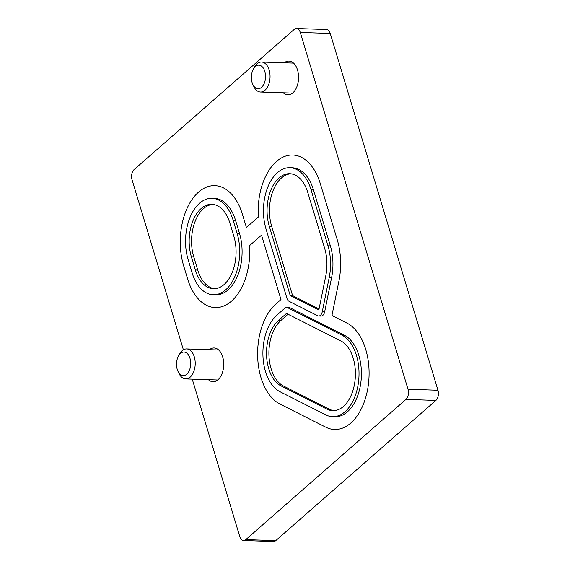 <?xml version="1.0" encoding="UTF-8"?>
<svg xmlns="http://www.w3.org/2000/svg" width="570" height="570" viewBox="0 0 570 570"><rect width="100%" height="100%" fill="white"/><g stroke="black" fill="none" stroke-linecap="round" stroke-linejoin="round"><path stroke-width="0.85" d="M208.399 379.684A16.879 10.153 -88.1 0 0 212.988 381.715A16.879 10.153 -88.1 0 0 223.704 365.185A16.879 10.153 -88.1 0 0 214.12 347.971A16.879 10.153 -88.1 0 0 209.411 349.688M283.24 92.789A16.879 10.153 -88.1 0 0 287.822 94.82A16.879 10.153 -88.1 0 0 298.545 78.29A16.879 10.153 -88.1 0 0 288.962 61.075A16.879 10.153 -88.1 0 0 284.245 62.793M192.247 379.143L239.763 536.541A7.503 4.517 -88.1 0 0 243.568 540.495A7.503 4.517 -88.1 0 0 245.812 539.598L405.947 399.406A7.503 4.517 -88.1 0 0 408.006 389.246L300.283 32.447A7.503 4.517 -88.1 0 0 296.478 28.5A7.503 4.517 -88.1 0 0 294.234 29.391L134.1 169.589A7.503 4.517 -88.1 0 0 132.041 179.742L183.39 349.823M320.312 183.668L337.269 239.828L320.312 183.668A54.399 32.725 -88.1 0 0 292.745 155.033A54.399 32.725 -88.1 0 0 258.345 217.035L246.404 227.487L258.345 217.035A54.399 32.725 -88.1 0 1 292.745 155.033A54.399 32.725 -88.1 0 1 320.312 183.668M338.886 281.238A54.399 32.725 -88.1 0 0 337.269 239.828A54.399 32.725 -88.1 0 1 338.886 281.238L331.94 315.502L346.902 323.069L331.94 315.502L338.886 281.238M325.791 427.201A54.399 32.725 -88.1 0 0 334.512 429.502A54.399 32.725 -88.1 0 0 368.498 383.603A54.399 32.725 -88.1 0 0 346.902 323.069A54.399 32.725 -88.1 0 1 368.498 383.603A54.399 32.725 -88.1 0 1 334.512 429.502A54.399 32.725 -88.1 0 1 325.791 427.201L279.82 403.959L325.791 427.201M275.909 303.988A54.399 32.725 -88.1 0 0 257.683 357.333A54.399 32.725 -88.1 0 0 279.82 403.959A54.399 32.725 -88.1 0 1 257.683 357.333A54.399 32.725 -88.1 0 1 275.909 303.988L280.974 299.549L261.53 235.132L249.589 245.577L261.53 235.132L280.974 299.549L275.909 303.988M187.623 278.951A54.399 32.725 -88.1 0 0 215.182 307.579A54.399 32.725 -88.1 0 0 249.589 245.577A54.399 32.725 -88.1 0 1 215.182 307.579A54.399 32.725 -88.1 0 1 187.623 278.951L183.633 265.734L187.623 278.951M242.414 214.27A54.399 32.725 -88.1 0 0 214.854 185.635A54.399 32.725 -88.1 0 0 183.633 265.734A54.399 32.725 -88.1 0 1 214.854 185.635A54.399 32.725 -88.1 0 1 242.414 214.27L246.404 227.487L242.414 214.27M243.568 540.495L273.522 541.5A7.503 4.517 -88.1 0 0 275.766 540.609L435.9 400.411A7.503 4.517 -88.1 0 0 437.959 390.258L330.237 33.459A7.503 4.517 -88.1 0 0 326.432 29.505L296.478 28.5M195.36 269.995A35.639 21.439 -88.1 0 0 213.422 288.755A35.639 21.439 -88.1 0 0 233.871 236.279L229.881 223.062A35.639 21.439 -88.1 0 0 211.826 204.302A35.639 21.439 -88.1 0 0 191.37 256.778L195.36 269.995L197.754 270.073A35.639 21.439 -88.1 0 0 214.619 288.741M197.754 270.073L193.764 256.856A35.639 21.439 -88.1 0 1 213.023 204.395M327.03 409.167A35.639 21.439 -88.1 0 0 332.752 410.671A35.639 21.439 -88.1 0 0 355.017 380.603A35.639 21.439 -88.1 0 0 340.867 340.938L286.475 313.443L278.502 320.426A35.639 21.439 -88.1 0 0 266.56 355.374A35.639 21.439 -88.1 0 0 281.06 385.926L327.03 409.167L329.432 409.246L283.454 386.004A35.639 21.439 -88.1 0 1 268.954 355.459A35.639 21.439 -88.1 0 1 280.896 320.504L288.057 314.241M319.058 308.99L292.602 295.616L271.662 226.254A35.639 21.439 -88.1 0 1 290.914 173.793M329.432 409.246A35.639 21.439 -88.1 0 0 333.949 410.657M252.075 82.515A11.785 7.089 -88.1 0 0 252.845 84.51A11.785 7.089 -88.1 0 0 263.048 85.614A11.785 7.089 -88.1 0 0 263.625 68.592A11.785 7.089 -88.1 0 0 253.365 69.013A11.785 7.089 -88.1 0 0 252.075 82.515M252.845 84.51L253.885 86.661A15.005 9.027 -88.1 0 0 260.511 92.026A15.005 9.027 -88.1 0 0 270.038 77.328A15.005 9.027 -88.1 0 0 261.516 62.03A15.005 9.027 -88.1 0 0 254.548 66.932L253.365 69.013M177.242 369.41A11.785 7.089 -88.1 0 0 178.011 371.405A11.785 7.089 -88.1 0 0 188.214 372.516A11.785 7.089 -88.1 0 0 188.791 355.488A11.785 7.089 -88.1 0 0 178.531 355.908A11.785 7.089 -88.1 0 0 177.242 369.41M178.011 371.405L179.051 373.564A15.005 9.027 -88.1 0 0 185.67 378.922A15.005 9.027 -88.1 0 0 195.204 364.223A15.005 9.027 -88.1 0 0 186.682 348.926A15.005 9.027 -88.1 0 0 179.714 353.828L178.531 355.908M332.545 416.67L334.946 416.748A41.639 25.051 -88.1 0 0 360.96 381.615A41.639 25.051 -88.1 0 0 344.423 335.274L290.037 307.779A5.999 3.612 -88.1 0 0 289.076 307.522L286.682 307.444A5.999 3.612 -88.1 0 0 284.879 308.156L276.906 315.139A41.639 25.051 -88.1 0 0 262.955 355.979A41.639 25.051 -88.1 0 0 279.899 391.668L325.869 414.91A41.639 25.051 -88.1 0 0 332.545 416.67A41.639 25.051 -88.1 0 0 358.566 381.537A41.639 25.051 -88.1 0 0 342.029 335.196L287.643 307.7A5.999 3.612 -88.1 0 0 286.682 307.444M233.13 220.219L235.524 220.305A41.639 25.051 -88.1 0 0 214.427 198.381L212.026 198.303A41.639 25.051 -88.1 0 0 188.129 259.621L192.118 272.831A41.639 25.051 -88.1 0 0 213.216 294.754A41.639 25.051 -88.1 0 0 237.12 233.436L233.13 220.219A41.639 25.051 -88.1 0 0 212.026 198.303M235.524 220.305L239.514 233.515A41.639 25.051 -88.1 0 1 215.61 294.833L213.216 294.754M311.02 189.618L313.415 189.696L330.372 245.862A41.639 25.051 -88.1 0 1 331.612 277.562L324.665 311.826A5.999 3.612 -88.1 0 1 321.045 316.094L318.644 316.015A5.999 3.612 -88.1 0 0 322.271 311.747L329.218 277.483A41.639 25.051 -88.1 0 0 327.978 245.784L311.02 189.618A41.639 25.051 -88.1 0 0 289.923 167.701A41.639 25.051 -88.1 0 0 266.026 229.012L286.966 298.374A5.999 3.612 -88.1 0 0 289.04 301.281L317.682 315.759A5.999 3.612 -88.1 0 0 318.644 316.015M313.415 189.696A41.639 25.051 -88.1 0 0 292.317 167.779L289.923 167.701M290.208 295.531L318.851 310.016L325.798 275.752A35.639 21.439 -88.1 0 0 324.736 248.62L307.779 192.46A35.639 21.439 -88.1 0 0 289.724 173.7A35.639 21.439 -88.1 0 0 269.268 226.176L290.208 295.531L292.602 295.616M435.9 400.411L405.947 399.406M437.959 390.258L408.006 389.246M330.237 33.459L300.283 32.447M275.766 540.609L245.812 539.598M237.12 233.436L239.514 233.515M191.37 256.778L193.764 256.856M327.978 245.784L330.372 245.862M329.218 277.483L331.612 277.562M322.271 311.747L324.665 311.826M269.268 226.176L271.662 226.254M342.029 335.196L344.423 335.274M287.643 307.7L290.037 307.779M281.06 385.926L283.454 386.004M278.502 320.426L280.896 320.504M293.543 63.106L261.516 62.03M292.538 93.102L260.511 92.026M218.709 350.001L186.682 348.926M217.704 379.998L185.67 378.922"/></g></svg>

